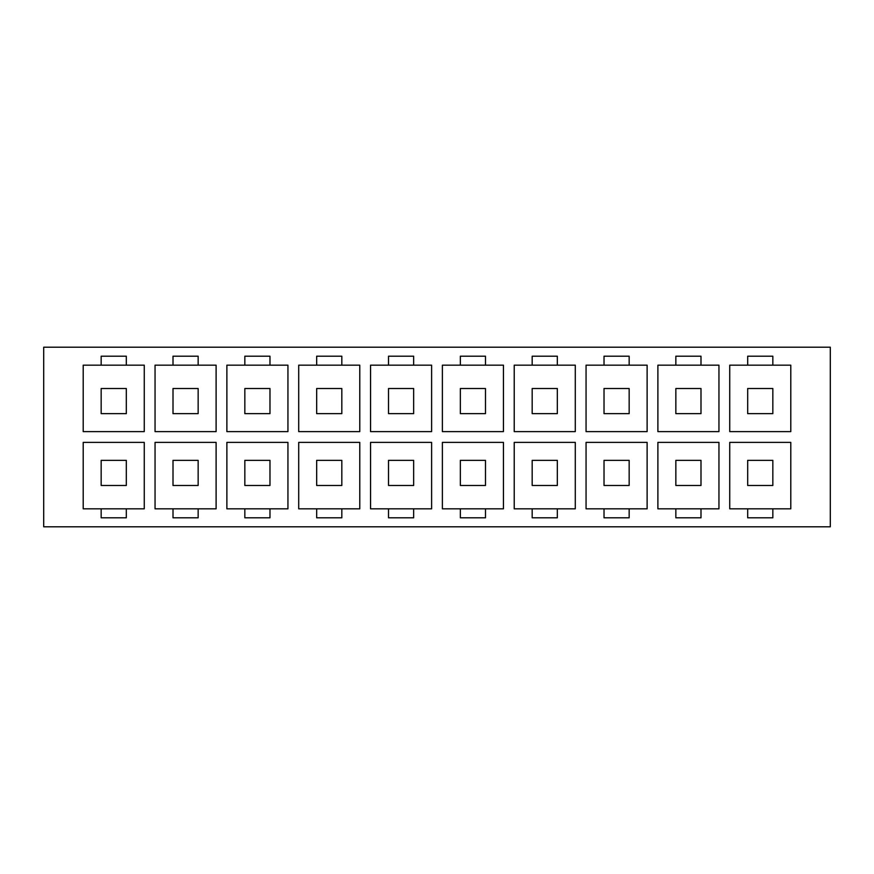 <?xml version="1.0" encoding="UTF-8"?>
<svg xmlns="http://www.w3.org/2000/svg" width="874" height="874" viewBox="0 0 874 874"><rect width="100%" height="100%" fill="white"/><g stroke="black" fill="none" stroke-linecap="round" stroke-linejoin="round"><path stroke-width="1.31" d="M747.685 485.485L747.685 460.347L772.835 460.347L772.835 485.485L747.685 485.485M729.735 431.614L729.735 365.168L729.735 431.614L790.795 431.614L790.795 365.168L772.835 365.168L772.835 356.188L747.685 356.188L747.685 365.168L772.835 365.168M747.685 413.653L747.685 388.515L772.835 388.515L772.835 413.653L747.685 413.653M772.835 508.832L790.795 508.832L790.795 442.386L729.735 442.386L729.735 508.832L772.835 508.832L772.835 517.812L747.685 517.812L747.685 508.832M718.952 365.168L718.952 431.614L718.952 365.168L700.992 365.168L700.992 356.188L675.853 356.188L675.853 365.168L700.992 365.168M675.853 365.168L657.893 365.168L657.893 431.614L718.952 431.614M647.121 365.168L647.121 431.614L647.121 365.168L629.16 365.168L629.16 356.188L604.021 356.188L604.021 365.168L629.16 365.168M604.021 365.168L586.061 365.168L586.061 431.614L647.121 431.614M575.289 365.168L575.289 431.614L575.289 365.168L557.328 365.168L557.328 356.188L532.179 356.188L532.179 365.168L557.328 365.168M532.179 365.168L514.218 365.168L514.218 431.614L575.289 431.614M503.446 365.168L503.446 431.614L503.446 365.168L485.485 365.168L485.485 356.188L460.347 356.188L460.347 365.168L485.485 365.168M460.347 365.168L442.386 365.168L442.386 431.614L503.446 431.614M431.614 365.168L431.614 431.614L431.614 365.168L413.653 365.168L413.653 356.188L388.515 356.188L388.515 365.168L413.653 365.168M388.515 365.168L370.554 365.168L370.554 431.614L431.614 431.614M359.782 365.168L359.782 431.614L359.782 365.168L341.821 365.168L341.821 356.188L316.672 356.188L316.672 365.168L341.821 365.168M316.672 365.168L298.711 365.168L298.711 431.614L359.782 431.614M287.939 365.168L287.939 431.614L287.939 365.168L269.979 365.168L269.979 356.188L244.84 356.188L244.84 365.168L269.979 365.168M244.84 365.168L226.879 365.168L226.879 431.614L287.939 431.614M216.107 365.168L216.107 431.614L216.107 365.168L198.147 365.168L198.147 356.188L173.008 356.188L173.008 365.168L198.147 365.168M173.008 365.168L155.048 365.168L155.048 431.614L216.107 431.614M144.265 365.168L144.265 431.614L144.265 365.168L126.315 365.168L126.315 356.188L101.165 356.188L101.165 365.168L126.315 365.168M101.165 365.168L83.205 365.168L83.205 431.614L144.265 431.614M729.735 365.168L747.685 365.168M790.795 431.614L790.795 365.168M700.992 508.832L675.853 508.832L675.853 517.812L700.992 517.812L700.992 508.832L718.952 508.832L718.952 442.386L657.893 442.386L657.893 508.832L657.893 442.386M629.16 508.832L604.021 508.832L604.021 517.812L629.16 517.812L629.16 508.832L647.121 508.832L647.121 442.386L586.061 442.386L586.061 508.832L586.061 442.386M557.328 508.832L532.179 508.832L532.179 517.812L557.328 517.812L557.328 508.832L575.289 508.832L575.289 442.386L514.218 442.386L514.218 508.832L514.218 442.386M485.485 508.832L460.347 508.832L460.347 517.812L485.485 517.812L485.485 508.832L503.446 508.832L503.446 442.386L442.386 442.386L442.386 508.832L442.386 442.386M413.653 508.832L388.515 508.832L388.515 517.812L413.653 517.812L413.653 508.832L431.614 508.832L431.614 442.386L370.554 442.386L370.554 508.832L370.554 442.386M341.821 508.832L316.672 508.832L316.672 517.812L341.821 517.812L341.821 508.832L359.782 508.832L359.782 442.386L298.711 442.386L298.711 508.832L298.711 442.386M269.979 508.832L244.84 508.832L244.84 517.812L269.979 517.812L269.979 508.832L287.939 508.832L287.939 442.386L226.879 442.386L226.879 508.832L226.879 442.386M198.147 508.832L173.008 508.832L173.008 517.812L198.147 517.812L198.147 508.832L216.107 508.832L216.107 442.386L155.048 442.386L155.048 508.832L155.048 442.386M83.205 508.832L83.205 442.386L83.205 508.832L101.165 508.832L101.165 517.812L126.315 517.812L126.315 508.832L101.165 508.832M126.315 508.832L144.265 508.832L144.265 442.386L83.205 442.386M790.795 508.832L790.795 442.386M729.735 442.386L729.735 508.832M43.7 347.207L43.7 526.793L830.3 526.793L830.3 347.207L43.7 347.207M83.205 365.168L83.205 431.614M155.048 365.168L155.048 431.614M226.879 365.168L226.879 431.614M298.711 365.168L298.711 431.614M370.554 365.168L370.554 431.614M442.386 365.168L442.386 431.614M514.218 365.168L514.218 431.614M586.061 365.168L586.061 431.614M657.893 365.168L657.893 431.614M144.265 508.832L144.265 442.386M216.107 508.832L216.107 442.386M173.008 508.832L155.048 508.832M287.939 508.832L287.939 442.386M244.84 508.832L226.879 508.832M359.782 508.832L359.782 442.386M316.672 508.832L298.711 508.832M431.614 508.832L431.614 442.386M388.515 508.832L370.554 508.832M503.446 508.832L503.446 442.386M460.347 508.832L442.386 508.832M575.289 508.832L575.289 442.386M532.179 508.832L514.218 508.832M647.121 508.832L647.121 442.386M604.021 508.832L586.061 508.832M718.952 508.832L718.952 442.386M675.853 508.832L657.893 508.832M675.853 413.653L675.853 388.515L700.992 388.515L700.992 413.653L675.853 413.653M675.853 485.485L675.853 460.347L700.992 460.347L700.992 485.485L675.853 485.485M101.165 413.653L101.165 388.515L126.315 388.515L126.315 413.653L101.165 413.653M101.165 485.485L101.165 460.347L126.315 460.347L126.315 485.485L101.165 485.485M173.008 413.653L173.008 388.515L198.147 388.515L198.147 413.653L173.008 413.653M173.008 485.485L173.008 460.347L198.147 460.347L198.147 485.485L173.008 485.485M244.84 413.653L244.84 388.515L269.979 388.515L269.979 413.653L244.84 413.653M244.84 485.485L244.84 460.347L269.979 460.347L269.979 485.485L244.84 485.485M316.672 413.653L316.672 388.515L341.821 388.515L341.821 413.653L316.672 413.653M316.672 485.485L316.672 460.347L341.821 460.347L341.821 485.485L316.672 485.485M388.515 413.653L388.515 388.515L413.653 388.515L413.653 413.653L388.515 413.653M388.515 485.485L388.515 460.347L413.653 460.347L413.653 485.485L388.515 485.485M460.347 413.653L460.347 388.515L485.485 388.515L485.485 413.653L460.347 413.653M460.347 485.485L460.347 460.347L485.485 460.347L485.485 485.485L460.347 485.485M532.179 413.653L532.179 388.515L557.328 388.515L557.328 413.653L532.179 413.653M532.179 485.485L532.179 460.347L557.328 460.347L557.328 485.485L532.179 485.485M604.021 413.653L604.021 388.515L629.16 388.515L629.16 413.653L604.021 413.653M604.021 485.485L604.021 460.347L629.16 460.347L629.16 485.485L604.021 485.485"/></g></svg>
